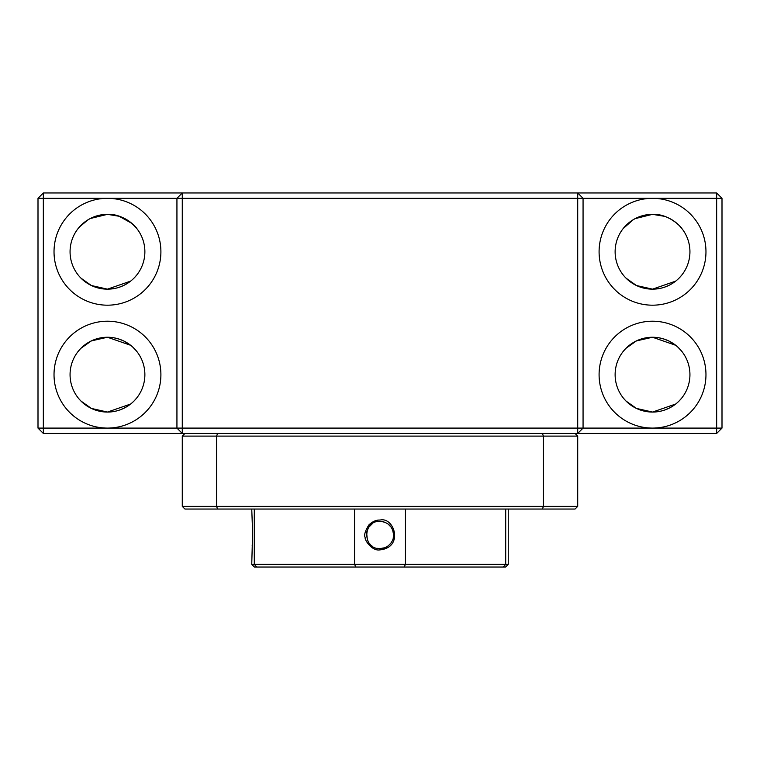 <?xml version="1.0" encoding="UTF-8"?>
<svg xmlns="http://www.w3.org/2000/svg" width="760" height="760" viewBox="0 0 760 760"><rect width="100%" height="100%" fill="white"/><g stroke="black" fill="none" stroke-linecap="round" stroke-linejoin="round"><path stroke-width="1.14" d="M217.559 433.438L216.6 436.107L182.276 436.107L184.956 433.438M542.44 433.438L543.4 436.107L216.6 436.107L216.6 506.378L182.286 506.378M575.044 433.438L577.714 436.107L543.4 436.107L543.4 506.378L216.6 506.378L217.559 509.048L575.044 509.048L577.714 506.378L543.4 506.378L542.44 509.048M217.559 509.048L184.956 509.048L182.276 506.378L182.276 436.107M577.714 436.107L577.714 506.378M95.76 216.22L107.464 214.339A37.411 37.411 0 0 1 144.875 251.75A37.411 37.411 0 0 1 107.464 289.161A37.411 37.411 0 0 1 70.062 251.75A37.411 37.411 0 0 1 107.464 214.339C124.155 213.598 136.762 227.706 136.857 228.608L131.774 223.316L118.826 216.106M115.834 215.289L107.473 214.339M107.454 214.348L90.316 218.509M88.872 219.288L84.445 222.271M83.068 223.402L81.491 224.836M80.703 225.615L78.081 228.608M136.857 274.892L134.482 277.618M133.978 278.141L132.829 279.252M130.615 281.133L107.483 289.151L101.194 288.629M109.041 337.278L113.496 337.734M113.99 337.82L119.149 339.122M119.377 339.197L124.165 341.183L130.663 345.306M124.25 341.231L128.402 343.653M132.487 346.845L134.482 348.783M78.081 351.519L80.427 348.812M80.969 348.26L91.38 340.888L107.473 337.25L114.114 337.849M106.087 289.132L95.788 287.29M96.491 287.508L90.896 285.285M90.734 285.199L86.535 282.748M90.763 285.219L84.284 281.105M83.809 280.725L83.011 280.05M82.46 279.566L80.456 277.628M136.857 397.793L134.511 400.501M133.978 401.052L132.829 402.154M130.615 404.035L107.483 412.062L101.194 411.53M106.087 412.034L95.788 410.191M96.491 410.419L90.896 408.196M90.734 408.11L86.535 405.659M90.763 408.13L84.284 404.006M83.809 403.626L83.011 402.962M82.46 402.467L80.456 400.529M681.919 397.793L679.573 400.501M679.041 401.052L677.892 402.154M675.678 404.035L652.545 412.062A37.401 37.401 0 0 1 615.125 374.661A37.401 37.401 0 0 1 652.536 337.25A37.401 37.401 0 0 1 689.938 374.661A37.401 37.401 0 0 1 652.536 412.062L646.256 411.53M651.149 412.034L640.851 410.191M641.554 410.419L635.958 408.196M635.797 408.11L631.598 405.659M635.825 408.13L629.346 404.006M628.871 403.626L628.073 402.962M627.522 402.467L625.518 400.529M79.258 276.317L78.47 275.376M80.969 278.151L91.38 285.522L107.473 289.151M79.363 227.059L88.084 219.754M90.06 218.642L92.948 217.274M86.507 220.77L89.651 218.861M91.343 217.996L92.558 217.445M96.093 216.115L101.289 214.861M101.584 214.814L107.464 214.339M182.286 192.973L176.938 198.312L107.464 198.312A53.438 53.438 0 0 0 54.026 251.75A53.438 53.438 0 0 0 107.464 305.188A53.438 53.438 0 0 0 160.901 251.75A53.438 53.438 0 0 0 107.464 198.312L43.339 198.312L43.339 192.973M80.427 400.501L78.47 398.287M79.258 399.228L80.418 400.491M80.969 401.052L91.38 408.424L107.473 412.062M107.464 412.062A37.401 37.401 0 0 1 70.062 374.661A37.401 37.401 0 0 1 107.464 337.25A37.401 37.401 0 0 1 144.875 374.661A37.401 37.401 0 0 1 107.464 412.062M106.087 337.278L101.555 337.716M101.232 337.772L95.788 339.122M95.674 339.159L90.782 341.183M90.734 341.202L86.535 343.653M86.507 343.672L84.284 345.306L86.507 343.681M82.46 346.845L80.456 348.783L82.46 346.845M101.194 337.782L96.691 338.837M95.589 339.188L90.896 341.116M107.464 321.214A53.438 53.438 0 0 0 54.026 374.661A53.438 53.438 0 0 0 107.464 428.089A53.438 53.438 0 0 0 160.901 374.661A53.438 53.438 0 0 0 107.464 321.214M625.489 400.501L623.533 398.287M624.321 399.228L625.48 400.491M626.031 401.052L636.443 408.424L652.536 412.062M651.149 337.278L646.617 337.716M646.294 337.772L640.851 339.122M640.737 339.159L635.844 341.183M635.797 341.202L631.598 343.653M631.569 343.672L629.346 345.306L631.569 343.681M627.522 346.845L625.518 348.783L627.522 346.845M623.143 351.519L625.489 348.812M626.031 348.26L636.443 340.888L652.536 337.25L675.678 345.277M646.256 337.782L641.753 338.837M640.651 339.188L635.958 341.116M652.536 321.214A53.438 53.438 0 0 0 599.089 374.661A53.438 53.438 0 0 0 652.536 428.089L716.661 428.089L716.661 198.312L722 198.312L716.661 192.973L716.661 198.312L652.536 198.312A53.438 53.438 0 0 0 599.089 251.75A53.438 53.438 0 0 0 652.536 305.188A53.438 53.438 0 0 0 705.964 251.75A53.438 53.438 0 0 0 652.536 198.312L583.062 198.312L577.714 192.973L577.714 198.312L583.062 198.312L583.062 428.089L652.536 428.089A53.438 53.438 0 0 0 705.964 374.661A53.438 53.438 0 0 0 652.536 321.214M681.919 274.892L679.544 277.618M679.041 278.141L677.892 279.252M675.678 281.133L652.545 289.151L646.256 288.629M654.103 337.278L658.559 337.734M659.053 337.82L664.211 339.122M664.439 339.197L669.227 341.183L675.725 345.306M669.313 341.231L673.464 343.653M677.549 346.845L679.544 348.783M651.149 289.132L640.851 287.29M641.554 287.508L635.958 285.285M635.797 285.199L631.598 282.748M635.825 285.219L629.346 281.105M628.871 280.725L628.073 280.05M627.522 279.566L625.518 277.628M635.122 218.642L652.526 214.339C669.218 213.598 681.825 227.706 681.919 228.608C681.825 227.725 669.265 213.607 652.536 214.339A37.411 37.411 0 0 1 689.938 251.75A37.411 37.411 0 0 1 652.536 289.161A37.411 37.411 0 0 1 615.125 251.75A37.411 37.411 0 0 1 652.536 214.339M652.517 214.348L635.835 218.272M633.935 219.288L629.508 222.271M628.966 222.699L626.553 224.836M625.765 225.615L623.143 228.608L633.146 219.754M624.321 276.317L623.533 275.376M626.031 278.151L636.443 285.522L652.536 289.151M631.569 220.77L634.714 218.861M636.405 217.996L637.621 217.445M641.155 216.115L646.351 214.861M646.646 214.814L652.526 214.339M182.276 428.089L182.276 198.312L577.714 198.312L577.714 428.089L182.276 428.089L182.276 433.438L176.938 428.089L43.339 428.089L43.339 198.312L38 198.312L38 428.089L43.339 428.089L43.339 433.438L716.661 433.438L716.661 428.089L722 428.089L722 198.312M652.536 214.348L664.515 216.315M667.204 217.341L668.667 218.006M673.474 220.761L675.298 222.072M676.951 223.421L678.29 224.627M679.516 225.843L681.359 227.914M654.103 289.123L658.559 288.667L654.103 289.123M662.748 287.736L664.211 287.29M664.439 287.213L669.227 285.228M669.313 285.18L670.016 284.82M673.493 282.729L675.725 281.095L673.493 282.729M664.496 287.195L669.161 285.256M716.661 192.964L43.339 192.964L38 198.312M722 428.089L716.661 433.438M583.062 428.089L577.714 433.438L577.714 428.089L583.062 428.089M182.286 198.312L176.938 198.312L176.938 428.089L182.286 428.089M43.339 433.438L38 428.089M182.276 198.312L182.276 192.973M681.311 350.759L677.892 347.159M680.751 350.094L679.582 348.821M663.964 339.045L662.957 338.732M659.176 337.849L652.545 337.25M654.103 412.034L658.559 411.578L654.103 412.034M662.748 410.637L664.211 410.191M664.439 410.115L669.227 408.13M669.313 408.082L673.464 405.659M673.493 405.631L675.725 404.006L673.503 405.631M664.496 410.096L669.161 408.158M132.829 347.159L136.249 350.759M135.689 350.094L134.52 348.821M118.902 339.045L117.895 338.732M130.615 345.277L107.473 337.25M109.041 412.034L113.496 411.578L109.041 412.034M117.686 410.637L119.149 410.191M119.377 410.115L124.165 408.13M124.25 408.082L128.402 405.659M128.43 405.631L130.663 404.006L128.44 405.631M119.434 410.096L124.098 408.158M107.473 214.348L119.453 216.315M122.141 217.341L123.605 218.006M128.411 220.761L130.236 222.072M131.888 223.421L133.228 224.627M134.453 225.843L136.296 227.914M109.041 289.123L113.496 288.667L109.041 289.123M117.686 287.736L119.149 287.29M119.377 287.213L124.165 285.228M124.25 285.18L128.402 282.748M128.43 282.729L130.663 281.095L128.44 282.729M119.434 287.195L124.098 285.256M252.453 528.172L252.472 541.357M252.348 543.409L252.177 545.737M380 549.869C404.168 547.447 394.183 516.467 380.019 520.068C376.248 519.85 372.505 521.503 368.78 525.027C365.085 531.145 363.878 535.268 365.142 537.406C364.43 539.989 372.077 551.399 380 549.869L380 548.596C362.463 549.423 362.387 520.505 380 521.341C388.274 522.158 392.815 526.689 393.623 534.964C394.145 541.842 386.716 549.214 380 548.596L377.207 548.302M377.473 521.578L382.508 521.578M382.698 521.607L385.225 522.386M387.875 523.849L391.286 527.326M392.597 529.767L393.623 534.841M393.623 534.964L393.167 538.469M390.279 543.922L388.303 545.775M386.403 547L385.159 547.58M384.74 547.741L380 548.596M405.441 509.048L405.441 564.357L404.13 567.036L505.581 567.036L508.25 564.357L505.704 564.357L505.704 509.048M354.559 509.048L354.559 564.357L254.296 564.357L254.296 509.048M503.234 567.036L505.704 564.357L354.559 564.357L355.87 567.036L404.13 567.036M251.75 564.357L254.419 567.036L256.766 567.036L254.296 564.357L251.75 564.357L252.615 532.532L251.75 509.048M256.766 567.036L355.87 567.036M372.172 546.126L371.146 545.328M370.367 544.606L368.724 542.621M367.783 541.006L367.46 540.293M367.403 540.16L366.595 532.503M366.643 532.275L366.776 531.667M368.837 527.145L372.334 523.707M508.25 564.357L508.25 509.048"/></g></svg>
